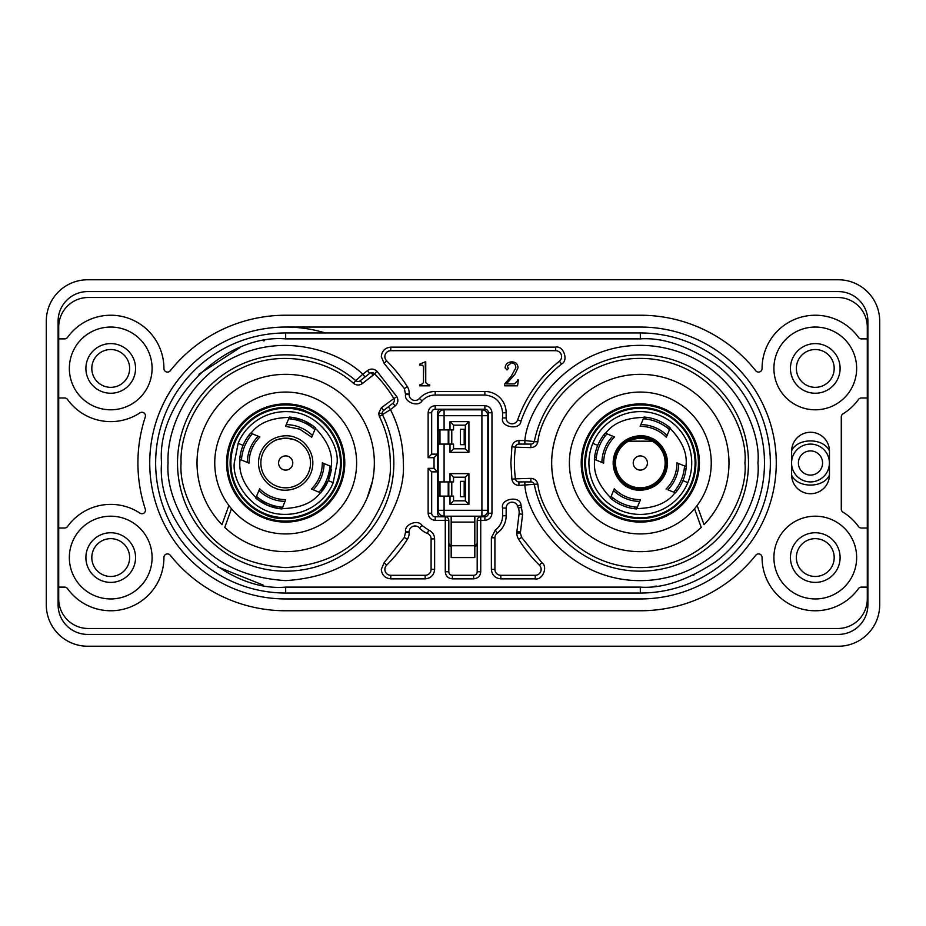 <?xml version="1.0" encoding="UTF-8"?>
<svg xmlns="http://www.w3.org/2000/svg" width="926" height="926" viewBox="0 0 926 926"><rect width="100%" height="100%" fill="white"/><g stroke="black" fill="none" stroke-linecap="round" stroke-linejoin="round"><path stroke-width="1.39" d="M670.065 428.298L666.361 437.222A36.646 36.646 0 0 0 640.155 426.354L644.021 417.047A46.103 46.103 0 0 1 670.227 427.916L670.065 428.298C682.439 441.17 687.717 453.914 685.888 466.542L686.27 466.704A46.103 46.103 0 0 1 675.401 492.91L675.019 492.748C667.368 502.957 654.624 508.235 636.775 508.571L636.625 508.953A46.103 46.103 0 0 1 610.408 498.084L610.57 497.702C598.196 484.83 592.929 472.086 594.747 459.458L594.365 459.296A46.103 46.103 0 0 1 597.721 445.383L592.814 443.346A51.416 51.416 0 0 0 630.305 513.432A51.416 51.416 0 0 0 691.734 463A51.416 51.416 0 0 0 592.814 443.346M594.747 459.458L603.671 463.162A36.646 36.646 0 0 1 614.54 436.956L605.234 433.09A46.103 46.103 0 0 0 597.721 445.383M636.775 508.571L640.479 499.646A36.646 36.646 0 0 1 614.274 488.778L610.57 497.702M684.545 465.986A44.332 44.332 0 0 1 673.677 492.192M643.304 418.772A44.332 44.332 0 0 1 669.51 429.641M640.896 424.583A38.417 38.417 0 0 1 667.102 435.451M678.735 463.567A38.417 38.417 0 0 1 667.866 489.785L675.019 492.748M637.331 507.228A44.332 44.332 0 0 1 611.125 496.359M652.135 441.17C651.464 440.116 647.517 439.121 640.317 438.172C633.118 439.121 629.182 440.116 628.499 441.17L652.135 441.17M640.317 470.095A7.095 7.095 0 0 1 633.222 463A7.095 7.095 0 0 1 640.317 455.905A7.095 7.095 0 0 1 647.413 463A7.095 7.095 0 0 1 640.317 470.095M652.135 405.09L651.233 404.905M652.135 438.519L652.135 439.838M628.499 438.519L628.499 439.838M640.317 403.898A59.102 59.102 0 0 0 581.215 463A59.102 59.102 0 0 0 640.317 522.102A59.102 59.102 0 0 0 699.431 463A59.102 59.102 0 0 0 640.317 403.898A59.102 59.102 0 0 0 581.215 463A59.102 59.102 0 0 0 640.317 522.102A59.102 59.102 0 0 0 699.431 463A59.102 59.102 0 0 0 640.317 403.898L629.402 404.905M661.835 411.781A55.56 55.56 0 0 0 584.757 463A55.56 55.56 0 0 0 618.799 514.219A55.56 55.56 0 0 0 695.877 463A55.56 55.56 0 0 0 661.835 411.781A55.56 55.56 0 0 1 640.317 518.56M640.317 533.932A70.932 70.932 0 0 1 569.386 463A70.932 70.932 0 0 1 640.317 392.068A70.932 70.932 0 0 1 711.249 463A70.932 70.932 0 0 1 640.317 533.932M721.574 427.534C726.482 438.855 728.947 450.673 728.982 463A88.664 88.664 0 0 0 640.317 374.335A88.664 88.664 0 0 0 605.257 544.43A88.664 88.664 0 0 0 701.237 527.415L694.535 508.733M530.887 447.628L530.887 444.086A3.542 3.542 0 0 0 534.36 441.251A108.168 108.168 0 0 1 700.6 373.19A108.168 108.168 0 0 1 700.6 552.81A108.168 108.168 0 0 1 534.36 484.749A3.542 3.542 0 0 0 530.887 481.914L530.887 478.372L515.423 478.811A3.542 3.542 0 0 0 518.942 481.914L530.887 481.914L524.857 481.914L524.857 485.455C527.751 521.847 575.879 588.299 653.305 579.908C730.359 570.705 761.554 497.864 757.943 463C761.554 428.136 730.359 355.295 653.305 346.092C575.879 337.701 527.751 404.153 524.857 440.545L537.832 441.968C536.86 445.475 534.545 447.362 530.887 447.628L515.423 447.189A125.901 125.901 0 0 0 515.423 478.811A3.542 3.542 0 0 0 518.942 481.914L518.942 485.455C515.064 485.143 512.715 483.083 511.904 479.263L510.874 463L511.904 446.737C512.703 442.941 515.041 440.869 518.942 440.545L524.857 440.545L524.857 444.086L530.887 444.086L518.942 444.086A3.542 3.542 0 0 0 515.423 447.189A125.901 125.901 0 0 0 515.423 478.811L511.904 479.263M231.465 508.733L224.763 527.415A88.664 88.664 0 0 0 374.335 463A88.664 88.664 0 0 0 285.683 374.335A88.664 88.664 0 0 0 221.974 524.66L228.872 505.457L221.974 524.66M640.317 598.948A135.948 135.948 0 0 0 776.266 463A135.948 135.948 0 0 0 640.317 327.052L285.683 327.052A135.948 135.948 0 0 0 149.734 463A135.948 135.948 0 0 0 285.683 598.948L640.317 598.948M69.346 368.432A41.369 41.369 0 0 1 110.726 327.052A41.369 41.369 0 0 1 152.096 368.432A41.369 41.369 0 0 1 110.726 409.801A41.369 41.369 0 0 1 69.346 368.432M69.346 557.568A41.369 41.369 0 0 1 110.726 516.199A41.369 41.369 0 0 1 152.096 557.568A41.369 41.369 0 0 1 110.726 598.948A41.369 41.369 0 0 1 69.346 557.568M773.904 557.568A41.369 41.369 0 0 1 815.274 516.199A41.369 41.369 0 0 1 856.654 557.568A41.369 41.369 0 0 1 815.274 598.948A41.369 41.369 0 0 1 773.904 557.568M773.904 368.432A41.369 41.369 0 0 1 815.274 327.052A41.369 41.369 0 0 1 856.654 368.432A41.369 41.369 0 0 1 815.274 409.801A41.369 41.369 0 0 1 773.904 368.432M762.075 557.452A53.199 53.199 0 0 0 858.483 588.6A3.542 3.542 0 0 1 861.365 587.119L867.292 587.119L867.292 528.017L861.365 528.017A3.542 3.542 0 0 1 858.483 526.535A53.199 53.199 0 0 0 842.984 512.159A3.542 3.542 0 0 1 841.283 509.126L841.283 416.874A3.542 3.542 0 0 1 842.984 413.841A53.199 53.199 0 0 0 858.483 399.465A3.542 3.542 0 0 1 861.365 397.983L867.292 397.983L867.292 338.881L861.365 338.881A3.542 3.542 0 0 1 858.483 337.4A53.199 53.199 0 0 0 762.075 368.548A3.542 3.542 0 0 1 755.766 370.759A147.766 147.766 0 0 0 640.317 315.234L285.683 315.234A147.766 147.766 0 0 0 170.234 370.759A3.542 3.542 0 0 1 163.925 368.548A53.199 53.199 0 0 0 67.517 337.4A3.542 3.542 0 0 1 64.635 338.881L58.708 338.881L58.708 397.983L64.635 397.983A3.542 3.542 0 0 1 67.517 399.465A53.199 53.199 0 0 0 139.953 412.869A3.542 3.542 0 0 1 145.278 416.943A147.766 147.766 0 0 0 145.278 509.057A3.542 3.542 0 0 1 139.953 513.131A53.199 53.199 0 0 0 67.517 526.535A3.542 3.542 0 0 1 64.635 528.017L58.708 528.017L58.708 587.119L64.635 587.119A3.542 3.542 0 0 1 67.517 588.6A53.199 53.199 0 0 0 163.925 557.452A3.542 3.542 0 0 1 170.234 555.241A147.766 147.766 0 0 0 285.683 610.766L640.317 610.766A147.766 147.766 0 0 0 755.766 555.241A3.542 3.542 0 0 1 762.075 557.452M356.614 463A70.932 70.932 0 0 0 285.683 392.068A70.932 70.932 0 0 0 214.751 463A70.932 70.932 0 0 0 285.683 533.932A70.932 70.932 0 0 0 356.614 463M791.568 463A18.914 18.914 0 0 0 810.481 481.914A18.914 18.914 0 0 0 829.395 463A18.914 18.914 0 0 0 810.481 444.086A18.914 18.914 0 0 0 791.568 463M85.898 368.432A24.828 24.828 0 0 1 110.726 343.604A24.828 24.828 0 0 1 135.555 368.432A24.828 24.828 0 0 1 110.726 393.249A24.828 24.828 0 0 1 85.898 368.432M91.813 368.432A18.914 18.914 0 0 1 110.726 349.519A18.914 18.914 0 0 1 129.64 368.432A18.914 18.914 0 0 1 110.726 387.346A18.914 18.914 0 0 1 91.813 368.432M85.898 557.568A24.828 24.828 0 0 1 110.726 532.751A24.828 24.828 0 0 1 135.555 557.568A24.828 24.828 0 0 1 110.726 582.396A24.828 24.828 0 0 1 85.898 557.568M91.813 557.568A18.914 18.914 0 0 1 110.726 538.654A18.914 18.914 0 0 1 129.64 557.568A18.914 18.914 0 0 1 110.726 576.481A18.914 18.914 0 0 1 91.813 557.568M790.445 557.568A24.828 24.828 0 0 1 815.274 532.751A24.828 24.828 0 0 1 840.102 557.568A24.828 24.828 0 0 1 815.274 582.396A24.828 24.828 0 0 1 790.445 557.568M796.36 557.568A18.914 18.914 0 0 1 815.274 538.654A18.914 18.914 0 0 1 834.187 557.568A18.914 18.914 0 0 1 815.274 576.481A18.914 18.914 0 0 1 796.36 557.568M790.445 368.432A24.828 24.828 0 0 1 815.274 343.604A24.828 24.828 0 0 1 840.102 368.432A24.828 24.828 0 0 1 815.274 393.249A24.828 24.828 0 0 1 790.445 368.432M796.36 368.432A18.914 18.914 0 0 1 815.274 349.519A18.914 18.914 0 0 1 834.187 368.432A18.914 18.914 0 0 1 815.274 387.346A18.914 18.914 0 0 1 796.36 368.432M798.397 463A12.084 12.084 0 0 0 810.481 475.084A12.084 12.084 0 0 0 822.577 463A12.084 12.084 0 0 0 810.481 450.916A12.084 12.084 0 0 0 798.397 463M285.683 438.172C292.882 439.121 296.818 440.116 297.501 441.17C296.806 440.116 292.871 439.121 285.683 438.172C278.483 439.121 274.536 440.116 273.864 441.17C274.536 440.116 278.483 439.121 285.683 438.172A24.828 24.828 0 0 0 276.168 485.93A24.828 24.828 0 0 0 310.025 467.85A24.828 24.828 0 0 0 285.683 438.172A24.828 24.828 0 0 0 276.168 485.93A24.828 24.828 0 0 0 310.025 467.85A24.828 24.828 0 0 0 285.683 438.172M285.683 403.898A59.102 59.102 0 0 0 226.569 463A59.102 59.102 0 0 0 285.683 522.102A59.102 59.102 0 0 0 344.785 463A59.102 59.102 0 0 0 285.683 403.898A59.102 59.102 0 0 0 226.569 463A59.102 59.102 0 0 0 285.683 522.102A59.102 59.102 0 0 0 344.785 463A59.102 59.102 0 0 0 285.683 403.898L273.864 405.09M285.683 518.56A55.56 55.56 0 0 0 341.243 463A55.56 55.56 0 0 0 285.683 407.44A55.56 55.56 0 0 0 230.123 463A55.56 55.56 0 0 0 285.683 518.56M285.683 470.095A7.095 7.095 0 0 1 278.587 463A7.095 7.095 0 0 1 285.683 455.905A7.095 7.095 0 0 1 292.778 463A7.095 7.095 0 0 1 285.683 470.095M319.042 492.192A44.332 44.332 0 0 0 329.911 465.986M256.49 496.359A44.332 44.332 0 0 0 282.696 507.228M314.875 429.641A44.332 44.332 0 0 0 288.669 418.772M312.456 435.451C305.105 428.495 296.378 424.872 286.25 424.583M313.231 489.785C320.188 482.434 323.811 473.695 324.1 463.567M767.075 413.853L763.232 404.928M259.639 488.778C266.873 495.873 275.554 499.496 285.683 499.646C275.554 499.496 266.873 495.873 259.639 488.778L255.935 497.702C243.561 484.83 238.283 472.086 240.112 459.458L239.73 459.296A46.103 46.103 0 0 1 243.075 445.383L238.167 443.346L234.266 463C232.102 482.261 252.231 513.409 282.361 514.312C311.796 515.689 328.695 495.028 333.175 482.689L337.099 463C339.263 443.739 319.134 412.591 289.005 411.688C259.569 410.311 242.67 430.972 238.19 443.311L238.167 443.346M259.905 436.956C252.81 444.191 249.187 452.872 249.036 463L249.036 463C249.187 452.872 252.81 444.191 259.905 436.956L250.599 433.09A46.103 46.103 0 0 0 243.075 445.383M289.375 417.047C299.26 417.927 307.988 421.55 315.592 427.916L311.726 437.222L299.723 429.155L285.521 426.354L289.375 417.047M291.123 419.003L291.829 417.313L303.346 420.416L313.671 426.365L312.965 428.067M241.686 457.56L239.984 456.854C241.119 448.786 244.14 441.505 249.048 435.012L250.738 435.718M648.246 489.009L632.389 489.009L648.246 489.009M685.888 466.542L676.964 462.838A36.646 36.646 0 0 1 666.095 489.044M613.035 497.933L612.329 499.635M634.877 506.997L634.171 508.687M675.262 490.282L676.952 490.988M684.314 468.44L686.016 469.146M639.75 501.417A38.417 38.417 0 0 1 613.544 490.548L614.274 488.778M649.832 440.07A24.828 24.828 0 0 1 640.317 487.828A24.828 24.828 0 0 1 615.975 458.15A24.828 24.828 0 0 1 649.832 440.07M667.6 428.067L668.306 426.365M645.769 419.003L646.464 417.313M605.384 435.718L603.683 435.012M596.321 457.56L594.631 456.854M601.9 462.433A38.417 38.417 0 0 1 612.769 436.215M596.089 460.014A44.332 44.332 0 0 1 606.958 433.808M640.317 489.009C632.435 490.016 614.795 482.214 614.308 463C614.795 443.797 632.423 435.984 640.317 436.991C648.2 435.984 665.84 443.785 666.326 463C665.84 482.203 648.212 490.016 640.317 489.009M630.814 485.93A24.828 24.828 0 0 1 640.317 438.172A24.828 24.828 0 0 1 665.146 463A24.828 24.828 0 0 1 640.317 487.828A24.828 24.828 0 0 1 615.489 463A24.828 24.828 0 0 1 640.317 438.172A24.828 24.828 0 0 1 665.146 463M584.757 463A55.56 55.56 0 0 0 618.799 514.219A55.56 55.56 0 0 1 640.317 407.44M704.026 524.66L697.128 505.457L704.026 524.66A88.664 88.664 0 0 0 728.982 463M530.887 478.372C534.522 478.626 536.837 480.513 537.832 484.032C540.981 516.071 582.628 573.634 650.885 567.082C719.074 559.779 748.289 495.016 744.932 463C748.301 430.995 719.074 366.221 650.885 358.918C582.628 352.366 540.992 409.929 537.832 441.968M537.832 484.032L518.942 485.455M541.884 562.661C548.215 566.677 542.578 580.44 535.24 578.854L500.827 578.854C495.121 578.264 491.961 575.104 491.37 569.386L491.37 537.774L495.283 530.123C500.005 526.5 502.448 521.708 502.598 515.759L502.598 508.061C500.063 498.709 520.273 495.248 520.979 504.925L522.6 514.289L520.366 533.006L521.627 537.404L541.884 562.661L539.383 565.184A5.915 5.915 0 0 1 535.24 575.301A5.915 5.915 0 0 0 541.143 569.386M434.63 569.386C434.039 575.104 430.891 578.252 425.173 578.854L390.76 578.854C385.054 578.264 381.906 575.104 381.304 569.386L384.116 562.661L404.373 537.404L405.6 531.883C403.91 524.382 418.263 518.838 422.071 525.54L428.669 530.123C432.43 531.837 434.41 534.765 434.63 538.909L434.63 569.386L431.088 569.386L431.088 538.909A5.915 5.915 0 0 0 427.361 533.422A21.275 21.275 0 0 1 419.432 527.924A5.915 5.915 0 0 0 409.153 532.265A11.818 11.818 0 0 1 409.176 533.006A11.818 11.818 0 0 0 409.153 532.265A5.915 5.915 0 0 1 409.142 531.883L405.6 531.883M561.584 364.011C542.694 379.22 529.151 398.238 520.979 421.075C520.285 430.74 500.063 427.303 502.598 417.939L502.598 412.764C501.475 402.069 495.572 396.154 484.865 395.032L435.208 395.032C430 395.124 425.613 397.08 422.036 400.877C418.251 407.59 403.875 402.069 405.565 394.545L404.373 388.596L384.116 363.339L381.304 356.614C381.894 350.896 385.054 347.748 390.76 347.146L555.693 347.146C563.471 345.34 568.807 360.584 561.584 364.011L559.373 361.233A130.034 130.034 0 0 0 517.634 419.906A5.915 5.915 0 0 1 506.152 417.939L506.152 412.764A21.275 21.275 0 0 0 484.865 391.478L484.865 395.032M376.87 371.129L374.683 373.965L362.448 383.514C359.427 385.552 356.441 385.494 353.489 383.329C330.756 362.205 283.599 348.095 241.802 368.027C199.541 386.941 179.713 431.979 181.068 463C179.748 481.451 186.728 502.367 201.984 525.771C220.261 551.248 248.156 565.196 285.683 567.615C323.197 565.196 351.093 551.248 369.37 525.771C384.637 502.378 391.617 481.451 390.297 463C390.24 446.633 386.605 431.134 379.382 416.48L390.494 409.616C398.967 426.4 403.238 444.202 403.308 463C404.778 483.742 396.941 507.263 379.776 533.573C359.288 562.175 327.92 577.859 285.683 580.625C243.445 577.859 212.077 562.175 191.578 533.573C174.424 507.274 166.587 483.742 168.057 463C166.53 428.24 188.742 377.426 236.593 356.116C283.923 333.661 337.365 350.005 362.83 374.22L367.506 370.574C370.747 368.432 373.873 368.617 376.87 371.129L396.884 396.745C398.597 400.24 398.018 403.308 395.159 405.97L390.494 409.616L388.307 406.827L383.561 410.531A3.542 3.542 0 0 0 382.565 414.906A108.168 108.168 0 0 1 285.683 571.168A108.168 108.168 0 0 1 240.309 364.809A108.168 108.168 0 0 1 355.781 380.632L362.83 374.22L365.018 377.009L360.272 380.725L369.682 373.363A3.542 3.542 0 0 1 374.37 373.641A125.901 125.901 0 0 1 393.839 398.562L381.373 407.741L383.792 410.345M285.683 338.881C224.011 333.534 156.216 401.317 161.552 463C156.216 524.672 223.999 592.466 285.683 587.119L640.317 587.119C662.206 588.681 687.034 580.405 714.791 562.302C741.703 543.006 764.795 505.237 764.448 463C764.783 420.763 741.714 382.994 714.791 363.698C687.034 345.595 662.217 337.319 640.317 338.881L285.683 338.881L285.683 332.966A130.034 130.034 0 0 0 155.649 463A130.034 130.034 0 0 0 285.683 593.034L285.683 587.119M520.424 531.999L516.905 531.57L519.081 513.861A11.818 11.818 0 0 0 518.433 508.305A130.034 130.034 0 0 1 517.634 506.094A5.915 5.915 0 0 0 506.152 508.061L506.152 515.759L502.598 515.759M495.283 530.123L497.355 532.994A21.275 21.275 0 0 0 506.152 515.759M497.355 532.994A5.915 5.915 0 0 0 494.912 537.774L494.912 569.386A5.915 5.915 0 0 0 500.827 575.301L535.24 575.301L535.24 578.854M516.905 531.57A11.818 11.818 0 0 0 518.629 539.291A143.634 143.634 0 0 0 539.383 565.184M384.116 562.661L386.617 565.184A143.634 143.634 0 0 0 407.371 539.291A11.818 11.818 0 0 0 409.176 533.006M386.617 565.184A5.915 5.915 0 0 0 390.76 575.301L425.173 575.301A5.915 5.915 0 0 0 431.088 569.386M405.6 393.712L409.13 394.025A11.818 11.818 0 0 0 407.371 386.709A143.634 143.634 0 0 0 386.617 360.816L384.116 363.339M409.13 394.025A5.915 5.915 0 0 0 419.409 398.504A21.275 21.275 0 0 1 435.208 391.478L484.865 391.478M561.607 356.614A5.915 5.915 0 0 1 559.373 361.233A5.915 5.915 0 0 0 555.693 350.699L390.76 350.699A5.915 5.915 0 0 0 386.617 360.816M448.809 520.331A3.542 3.542 0 0 0 445.267 516.789L445.267 520.331L448.809 520.331L448.809 571.759A3.542 3.542 0 0 0 452.363 575.301L473.637 575.301A3.542 3.542 0 0 0 477.191 571.759L477.191 520.331L480.733 520.331L480.733 571.759C480.293 576.03 477.932 578.391 473.637 578.854L452.363 578.854C448.091 578.414 445.719 576.041 445.267 571.759L445.267 520.331L435.22 520.331C430.949 519.891 428.576 517.53 428.125 513.236L428.125 468.325L434.039 468.325L434.039 457.675L428.125 457.675L428.125 412.764C428.564 408.482 430.926 406.12 435.22 405.669L484.865 405.669C489.148 406.109 491.509 408.47 491.961 412.764L491.961 513.236C491.521 517.518 489.16 519.88 484.865 520.331L480.733 520.331L480.733 516.789A3.542 3.542 0 0 0 477.191 520.331M491.961 513.236L488.419 513.236A3.542 3.542 0 0 1 484.865 516.789L480.733 516.789M488.419 513.236L488.419 412.764A3.542 3.542 0 0 0 484.865 409.211L435.22 409.211A3.542 3.542 0 0 0 431.678 412.764L431.678 454.134L428.125 457.675M428.125 468.325L431.678 471.866L437.581 471.866L437.581 454.134L431.678 454.134L437.581 454.134L434.039 457.675M441.135 516.789A3.542 3.542 0 0 1 437.581 513.236L437.581 471.866L434.039 468.325M431.678 471.866L431.678 513.236A3.542 3.542 0 0 0 435.22 516.789L445.267 516.789M395.159 405.97L392.971 403.18L388.307 406.827L392.971 403.18A3.542 3.542 0 0 0 393.839 398.562L396.884 396.745M285.683 332.966L640.317 332.966L640.317 338.881M640.317 587.119L640.317 593.034A130.034 130.034 0 0 0 770.351 463A130.034 130.034 0 0 0 640.317 332.966A130.034 130.034 0 0 1 770.351 463M640.317 593.034L285.683 593.034L640.317 593.034M425.173 578.854L425.173 575.301L390.76 575.301L390.76 578.854M353.489 383.329L355.781 380.632A3.542 3.542 0 0 0 360.272 380.725L362.448 383.514M507.737 367.217L508.339 368.571L506.939 369.972L505.098 367.877C505.503 364.092 507.668 362.089 511.58 361.869C515.55 361.869 517.703 363.802 518.062 367.691L514.949 374.22L513.143 376.06M514.949 374.22L506.441 383.896L514.439 383.896L518.386 380.007L517.553 385.841L504.774 385.841L504.774 383.896L511.245 376.188L515.794 367.935C515.875 364.798 514.405 363.096 511.384 362.842L507.39 366.059L508.339 368.571M420.89 384.869L423.483 382.704L423.483 366.326L422.117 365.11L419.663 365.11L419.663 364.138L425.184 361.869L425.752 382.67L428.356 384.869L429.722 384.869L429.722 385.841L419.663 385.841L419.663 384.869L421.851 384.776M502.598 412.764L506.152 412.764L506.152 417.939L502.598 417.939M474.818 546.734L477.191 543.388A3.542 3.542 0 0 1 474.818 546.734M448.809 543.388L451.182 546.734A3.542 3.542 0 0 1 448.809 543.388M437.581 496.105L438.172 496.105L438.172 510.284A5.915 5.915 0 0 0 444.086 516.199L481.914 516.199A5.915 5.915 0 0 0 487.828 510.284L487.828 415.716A5.915 5.915 0 0 0 481.914 409.801L444.086 409.801A5.915 5.915 0 0 0 438.172 415.716L438.172 429.895L453.543 429.895L453.543 425.173L465.361 425.173L465.361 448.809L453.543 448.809L453.543 444.086L438.172 444.086L438.172 481.914L453.543 481.914L453.543 477.191L465.361 477.191L465.361 500.827L453.543 500.827L453.543 496.105L450.001 496.105L450.001 504.369L468.915 504.369L468.915 473.637L450.001 473.637L450.001 481.914M441.135 409.211A3.542 3.542 0 0 0 437.581 412.764L437.581 454.134M506.939 369.972L505.098 367.877M504.774 385.841L504.774 383.896L511.245 376.188L515.794 367.935M517.565 380.007L518.386 380.007L517.553 385.841M429.722 384.869L429.722 385.841M425.752 361.869L425.752 382.67M487.828 415.716L481.914 415.716L481.914 409.801L444.086 409.801L444.086 415.716L481.914 415.716L481.914 510.284L444.086 510.284L444.086 496.105L450.001 496.105M437.581 481.914L438.172 481.914M451.182 545.75L451.182 557.568L474.818 557.568L474.818 522.102L451.182 522.102L451.182 545.75L474.818 545.75M451.182 516.199L451.182 522.102M474.818 516.199L474.818 522.102M444.086 481.914L444.086 444.086M437.581 429.895L438.172 429.895M437.581 444.086L438.172 444.086M791.626 461.507L791.626 451.182A18.914 18.914 0 0 1 810.551 432.268A18.914 18.914 0 0 1 829.465 451.182L829.465 474.818A18.914 18.914 0 0 1 810.551 493.732A18.914 18.914 0 0 1 791.626 474.818L791.626 464.493M444.086 429.895L444.086 415.716L438.172 415.716M450.001 444.086L450.001 452.363L468.915 452.363L468.915 421.631L450.001 421.631L450.001 429.895M444.086 496.105L438.172 496.105M453.543 477.191L450.001 473.637M450.001 452.363L453.543 448.809M829.465 474.818L829.453 475.026C823.561 488.453 797.413 488.326 791.637 475.212L791.626 474.818M791.626 451.182L791.637 450.788C797.413 437.674 823.55 437.535 829.453 450.974L829.465 451.182M867.292 528.017L867.292 397.983M867.292 587.119L867.292 598.948A29.551 29.551 0 0 1 837.729 628.499L88.271 628.499A29.551 29.551 0 0 1 58.708 598.948L58.708 587.119M58.708 338.881L58.708 327.052A29.551 29.551 0 0 1 88.271 297.501L837.729 297.501A29.551 29.551 0 0 1 867.292 327.052L867.292 338.881M58.708 397.983L58.708 528.017M841.283 509.126L841.283 416.874M448.219 496.105L448.219 481.914M453.543 425.173L450.001 421.631M468.915 452.363L465.361 448.809M468.915 421.631L465.361 425.173M465.361 477.191L468.915 473.637M465.361 500.827L468.915 504.369M453.543 500.827L450.001 504.369M837.729 628.499L88.271 628.499M88.271 297.501L837.729 297.501M448.219 444.086L448.219 429.895M87.669 291.586A29.551 29.551 0 0 0 58.118 321.148L58.118 604.852A29.551 29.551 0 0 0 87.669 634.414L838.331 634.414A29.551 29.551 0 0 0 867.882 604.852L867.882 321.148A29.551 29.551 0 0 0 838.331 291.586L87.669 291.586M465.361 496.695L460.419 496.695L460.419 481.323L465.361 481.323M454.134 477.191A2.361 2.361 0 0 0 453.543 477.26M465.361 444.677L460.419 444.677L460.419 429.305L465.361 429.305M454.134 425.173A2.361 2.361 0 0 0 453.543 425.242M87.669 646.232A41.369 41.369 0 0 1 46.3 604.852L46.3 321.148A41.369 41.369 0 0 1 87.669 279.768L838.331 279.768A41.369 41.369 0 0 1 879.7 321.148L879.7 604.852A41.369 41.369 0 0 1 838.331 646.232L87.669 646.232M451.772 481.914L451.772 496.105M451.772 429.895L451.772 444.086M704.744 646.232L708.286 646.232M231.894 646.232L235.435 646.232M326.461 646.232L330.015 646.232M421.029 646.232L424.583 646.232M515.608 646.232L519.15 646.232M610.176 646.232L613.718 646.232M694.106 279.768L690.565 279.768M599.539 279.768L595.985 279.768M504.971 279.768L501.417 279.768M410.392 279.768L406.85 279.768M315.824 279.768L312.282 279.768M453.543 500.758A2.361 2.361 0 0 0 454.134 500.827M448.809 496.105L448.809 481.914M453.543 448.74A2.361 2.361 0 0 0 454.134 448.809M448.809 444.086L448.809 429.895M252.323 433.808A44.332 44.332 0 0 0 241.454 460.014M162.768 404.928L159.515 412.371M175.141 383.873L174.215 385.181M325.327 332.966A135.948 135.948 0 0 0 219.867 344.044A135.948 135.948 0 0 1 325.327 332.966M258.898 490.548C266.248 497.505 274.987 501.128 285.104 501.417M258.134 436.215C251.177 443.566 247.555 452.305 247.265 462.433M249.036 463.162L240.112 459.458M315.43 428.298C327.804 441.17 333.071 453.914 331.253 466.542L328.279 480.617L320.766 492.91L311.46 489.044C318.59 481.763 322.213 473.036 322.329 462.838L331.253 466.542M285.683 499.646L281.979 508.953C272.105 508.073 263.366 504.45 255.773 498.084L255.935 497.702M280.231 506.997L279.536 508.687L268.019 505.584L257.694 499.635L258.4 497.933M329.679 468.44L331.369 469.146C330.246 477.214 327.225 484.495 322.317 490.988L320.616 490.282M307.2 411.781L306.957 411.676C296.332 405.901 281.724 406.086 263.158 412.209C242.844 421.747 231.836 438.669 230.123 463C230.62 492.863 251.363 509.335 264.165 514.219L264.396 514.324C275.034 520.099 289.63 519.914 308.208 513.791C328.522 504.253 339.529 487.331 341.243 463C340.745 433.136 319.991 416.665 307.2 411.781M366.939 498.466L372.472 481.115M559.061 498.466C549.222 474.818 549.222 451.182 559.061 427.534M619.112 513.479A54.75 54.75 0 0 1 585.568 463A54.75 54.75 0 0 1 661.523 412.521A54.75 54.75 0 0 1 695.079 463A54.75 54.75 0 0 1 619.112 513.479M618.799 514.219A55.56 55.56 0 0 0 695.877 463M615.489 463A24.828 24.828 0 0 1 640.317 438.172M640.317 404.894A58.107 58.107 0 0 1 698.424 463A58.107 58.107 0 0 1 640.317 521.106A58.107 58.107 0 0 1 582.211 463A58.107 58.107 0 0 1 640.317 404.894M382.565 414.906A108.168 108.168 0 0 1 285.683 571.168A108.168 108.168 0 0 1 177.514 463M409.176 392.994A11.818 11.818 0 0 0 407.371 386.709L404.373 388.596M383.561 410.531A3.542 3.542 0 0 0 382.195 413.332L378.653 413.332L381.373 407.741M405.565 394.545L409.107 394.545A5.915 5.915 0 0 0 419.409 398.504L422.036 400.877M522.6 514.289L519.081 513.861A11.818 11.818 0 0 0 519.173 512.414M285.683 404.894A58.107 58.107 0 0 1 343.789 463A58.107 58.107 0 0 1 285.683 521.106A58.107 58.107 0 0 1 227.576 463A58.107 58.107 0 0 1 285.683 404.894M264.477 513.479A54.75 54.75 0 0 1 230.921 463A54.75 54.75 0 0 1 306.888 412.521A54.75 54.75 0 0 1 340.432 463A54.75 54.75 0 0 1 264.477 513.479M333.175 482.689A51.416 51.416 0 0 0 333.186 482.654L328.279 480.617M230.123 463C230.62 492.863 251.363 509.335 264.165 514.219L264.396 514.324C275.034 520.099 289.63 519.914 308.208 513.791C328.522 504.253 339.529 487.331 341.243 463M687.833 482.654L682.925 480.617M605.616 433.252C613.267 423.043 626.011 417.765 643.859 417.429M650.735 437.882C643.802 433.831 623.256 434.144 615.2 452.582C607.838 471.311 622.145 486.081 629.9 488.118C636.833 492.169 657.379 491.856 665.435 473.417C672.797 454.689 658.502 439.919 650.735 437.882M518.942 440.545L518.942 444.086A3.542 3.542 0 0 0 515.423 447.189L511.904 446.737M530.887 481.914A3.542 3.542 0 0 1 534.36 484.749A108.168 108.168 0 0 0 700.6 552.81A108.168 108.168 0 0 0 700.6 373.19A108.168 108.168 0 0 0 534.36 441.251A3.542 3.542 0 0 1 530.887 444.086M521.755 507.066L518.433 508.305M520.979 504.925L517.634 506.094M502.598 508.061L506.152 508.061M491.37 537.774L494.912 537.774M494.912 569.386L491.37 569.386M500.827 578.854L500.827 575.301M521.627 537.404L518.629 539.291M520.366 533.006L516.824 533.006M431.088 538.909L434.63 538.909M428.669 530.123L427.361 533.422M422.071 525.54L419.432 527.924M405.611 532.485L409.153 532.265M404.373 537.404L407.371 539.291M435.208 395.032L435.208 391.478M520.979 421.075L517.634 419.906M555.693 347.146L555.693 350.699M390.76 350.699L390.76 347.146M480.733 571.759L477.191 571.759M484.865 516.789L484.865 520.331M488.419 412.764L491.961 412.764M484.865 405.669L484.865 409.211M435.22 409.211L435.22 405.669M428.125 412.764L431.678 412.764M431.678 513.236L428.125 513.236M435.22 520.331L435.22 516.789M448.809 571.759L445.267 571.759M452.363 578.854L452.363 575.301M473.637 575.301L473.637 578.854M367.506 370.574L369.682 373.363M379.382 416.48L378.653 413.332M481.914 516.199L481.914 510.284L487.828 510.284M438.172 510.284L444.086 510.284L444.086 516.199M439.005 496.105L439.005 481.914M439.005 429.895L439.005 444.086M439.977 481.914L439.977 496.105M439.977 429.895L439.977 444.086M464.192 496.695L464.192 481.323M464.192 444.677L464.192 429.305M296.1 437.882C289.167 433.831 268.621 434.144 260.565 452.582C253.203 471.311 267.498 486.081 275.265 488.118C282.199 492.169 302.744 491.856 310.8 473.417C318.162 454.689 303.855 439.919 296.1 437.882M250.981 433.252C258.632 423.043 271.376 417.765 289.225 417.429M320.384 492.748C312.733 502.957 299.989 508.235 282.141 508.571M373.282 375.065L370.898 372.75M264.489 340.699L263.516 340.872M239.961 347.609L198.928 374.231M217.772 566.897L263.1 585.047M654.103 586.355L656.453 586.065M693.331 575.231L694.268 574.791M735.73 383.607L733.843 381.385"/></g></svg>
